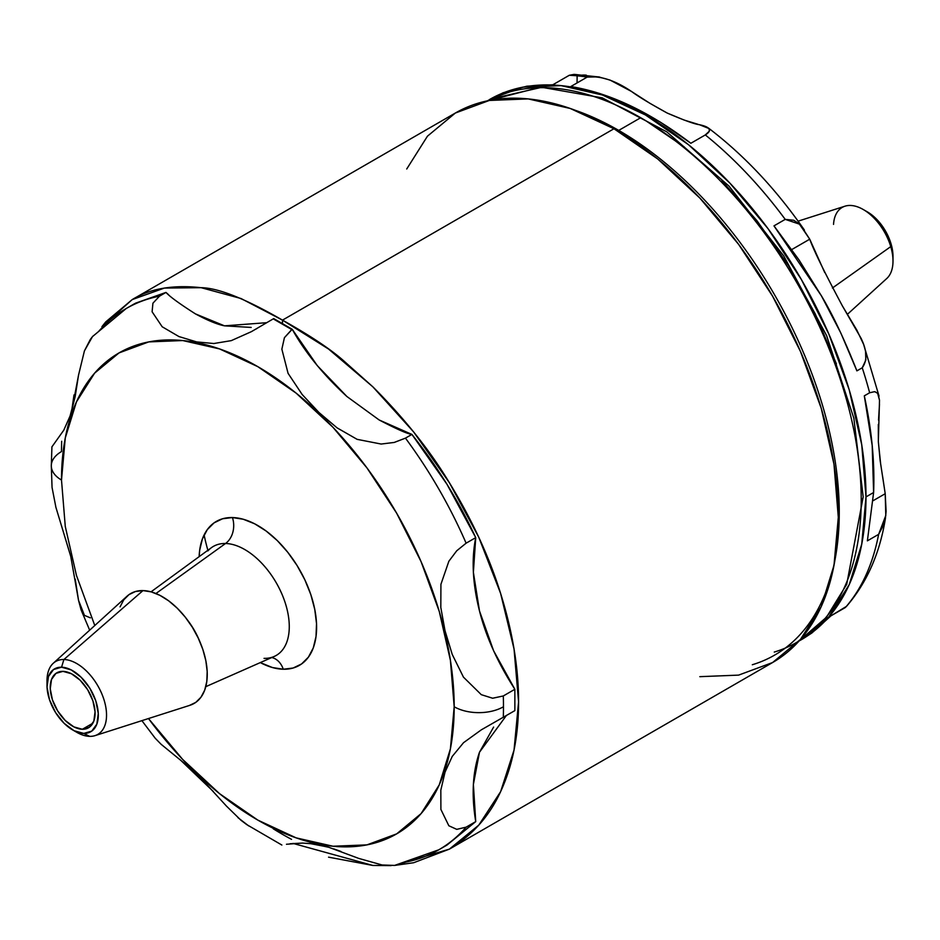 <?xml version="1.0" encoding="UTF-8"?>
<svg xmlns="http://www.w3.org/2000/svg" width="940" height="940" viewBox="0 0 940 940"><rect width="100%" height="100%" fill="white"/><g stroke="black" fill="none" stroke-linecap="round" stroke-linejoin="round"><path stroke-width="1.41" d="M833.533 224.39A42.1 24.311 60 0 1 863.226 209.503A42.1 24.311 60 0 1 890.744 246.633L832.405 288.016L890.744 246.633A42.1 24.311 -120 0 0 844.966 206.189L798.107 221.159M867.373 211.888L877.184 219.819L885.504 231.052L891.061 243.883L890.744 246.633L891.061 243.883A36.284 20.95 -120 0 0 867.35 211.876A36.284 20.95 -120 0 0 865.364 210.819M752.306 664.745A311.845 180.045 -120 0 0 839.255 512.335A311.845 180.045 60 0 1 835.014 559.629M507.142 92.637A311.845 180.045 60 0 1 640.704 117.723L618.743 130.401A311.845 180.045 60 0 1 839.255 512.335A311.845 180.045 -120 0 0 618.743 130.401L640.704 117.723A311.845 180.045 60 0 1 861.216 499.669A311.845 180.045 -120 0 0 640.704 117.723A311.845 180.045 -120 0 0 487.32 100.862L540.735 87.126L602.27 97.854L666.742 131.823L728.947 186.05L783.76 255.939L826.601 335.58L853.849 418.218L863.19 496.907L846.705 584.351L826.495 617.216L799.129 640.939L828.822 616.91L849.208 584.657L861.745 544.143L865.987 496.907L873.613 492.513C874.823 461.951 871.721 429.733 864.307 395.846L869.641 392.767A311.845 180.045 -120 0 0 862.239 367.798A311.845 180.045 60 0 1 869.641 392.767L874.47 391.686L877.525 392.932L879.511 400.193L878.336 441.436L880.157 460.647L885.21 493.712L885.797 515.496L878.641 534.343L867.385 540.841L873.613 492.513L872.191 445.431L864.307 395.846L869.664 392.755M799.129 640.927A311.845 180.045 -120 0 0 861.216 499.669A6.745 3.901 0 0 0 863.19 496.872A6.745 3.901 180 0 1 861.216 499.669A311.845 180.045 60 0 1 774.266 652.066M705.329 134.925L690.865 143.268L660.374 122.141L629.823 105.456L599.779 93.518L570.803 86.55L587.195 77.08C600.237 75.541 614.995 80.323 631.457 91.427C638.272 96.514 650.198 103.717 667.224 113.07C684.132 120.332 694.848 124.209 699.384 124.691C710.452 127.065 712.438 130.472 705.329 134.925L690.865 143.268C649.493 111.79 609.473 92.884 570.803 86.55L587.183 77.092A311.845 180.045 -120 0 0 578.135 75.917A311.845 180.045 -120 0 0 569.252 75.294A311.845 180.045 60 0 1 578.135 75.917A34.851 26.285 -84.3 0 1 586.29 75.177A34.851 26.285 95.7 0 0 578.135 75.917A311.845 180.045 60 0 1 587.183 77.092L598.416 76.857L610.072 80.088L631.433 91.427L649.893 103.306L667.236 113.07L684.144 120.062L697.844 124.256M800.974 225.706L809.728 239.195L791.797 249.547L809.728 239.183C813.676 250.228 824.568 272.483 842.416 305.958L861.016 338.2C867.091 350.561 867.502 360.42 862.25 367.787L856.904 370.865C844.367 339.281 832.558 314.301 821.466 295.912L773.973 225.87L785.217 219.373A311.845 180.045 -120 0 0 705.317 134.937A311.845 180.045 60 0 1 785.217 219.384L793.724 220.242L798.824 223.591M489.552 99.523A311.845 180.045 60 0 1 729.863 183.077A311.845 180.045 60 0 1 865.987 496.907L861.745 444.785L849.208 389.771L828.822 333.994L801.397 279.568L767.992 228.608L729.863 183.077L688.491 144.701L645.475 114.974L602.458 95.022L561.086 85.634L522.969 87.15L490.915 98.735M569.335 75.271L552.873 84.753L490.281 99.111M862.25 367.775L856.904 370.865L840.877 333.124L821.466 295.912L799.024 259.945L773.973 225.87L785.229 219.373L799.423 224.131L809.728 239.183L824.744 272.565M882.495 475.663L885.21 493.712L873.166 500.668L885.21 493.712L886.103 511.384L885.398 518.481L884.176 523.874L878.63 534.355A311.845 180.045 60 0 1 845.436 607.463A311.845 180.045 -120 0 0 878.618 534.355M599.614 77.045L573.988 74.377L569.264 75.294M569.264 75.282L552.873 84.753L526.811 86.198L503.159 92.755L490.574 98.935M802.396 639.094L811.866 633.008L830.995 615.806L846.517 606.347C866.856 582.683 879.817 553.39 885.398 518.481M699.442 124.715L709.054 128.557L709.371 131.142L705.317 134.925M804.405 230.077C776.111 189.234 744.186 155.264 708.596 128.169L709.054 128.557M842.405 305.935L856.904 330.222L863.637 344.416L865.552 351.125L865.822 360.09L862.239 367.787M874.952 391.721L878.042 393.59L879.511 400.358M879.499 404.188L878.524 420.098M878.312 424.445L878.371 442.141L880.709 464.501M577.054 82.931L577.137 75.823M645.475 120.485L684.343 147.004M721.943 180.797L757.029 220.783L788.472 265.632L815.239 313.889L836.447 363.956M878.641 534.343L867.385 540.841L873.613 492.513L865.987 496.907A311.845 180.045 60 0 1 801.397 639.67A311.845 180.045 60 0 1 799.118 640.951M802.067 639.282L830.995 615.806L845.436 607.463M575.68 110.438A311.845 180.045 60 0 1 618.743 130.401M891.061 243.883L893 256.338A36.284 20.95 -120 0 0 891.061 243.883M847.445 314.277L886.737 278.534A42.1 24.311 -120 0 0 890.744 246.633A42.1 24.311 60 0 1 893 261.062L893 256.315M51.923 446.77L51.3 465.805A34.851 20.128 0 0 0 61.5 480.035A34.851 20.128 180 0 1 51.3 465.805A34.851 20.128 180 0 1 61.5 451.576A312.527 180.433 60 0 1 61.688 441.236M207.869 550.276A155.253 89.629 60 0 1 204.109 534.919M237.984 817.671L248.783 825.966M141.893 720.651L155.194 738.217L161.198 744.363M179.904 759.52L213.286 791.457M358.822 858.432L382.098 864.976L394.577 865.423L438.757 849.819A312.527 180.433 60 0 1 405.457 862.18M94.775 625.523L76.446 575.421L65.271 526.447L61.5 480.035A277.676 160.317 60 0 1 257.842 366.671A277.676 160.317 60 0 1 454.185 706.751A34.851 20.128 0 0 0 503.476 706.751A312.527 180.433 -120 0 0 503.288 695.964L492.701 698.244L481.292 694.672L463.455 677.141L452.222 654.405L445.031 630.775L440.813 607.487L440.919 584.292L448.873 561.227L456.711 550.805L466.111 543.179A312.527 180.433 -120 0 0 405.457 438.134L394.283 442.435L381.147 444.044L357.13 439.344L337.084 427.865L319.036 412.566L302.163 394.506L288.063 373.321L281.859 349.175L284.421 337.683L291.741 329.552A312.527 180.433 -120 0 0 282.493 323.983A312.527 180.433 -120 0 0 273.246 318.872L251.403 331.656L231.287 340.632L213.827 343.523L196.636 341.913L178.894 336.544L162.185 326.768L152.104 311.774L152.926 303.197L159.53 296.147A312.527 180.433 -120 0 0 127.476 307.803M98.876 331.162A312.527 180.433 60 0 1 126.23 308.508L92.473 336.614L84.424 350.89L78.513 375.201L75.2 396.445L70.665 414.681L63.779 430.179L51.97 446.794L63.779 430.179M699.818 676.671L738.605 675.12L772.598 662.536A317.25 183.171 -120 0 0 821.231 408.312A317.25 183.171 -120 0 0 613.973 128.745L282.493 320.129C309.965 335.474 330.339 349.01 343.594 360.725L372.839 386.81C404.235 418.194 429.768 450.19 449.426 482.784C472.268 520.208 489.317 557.091 500.609 593.422C512.606 631.845 518.598 667.999 518.574 701.898C518.598 735.809 512.606 765.736 500.609 791.68C489.317 816.273 472.268 835.425 449.426 849.114L394.918 865.388M391.052 865.623L372.839 865.446L293.033 843.415M264.034 658.364A62.921 36.331 -120 0 0 277.617 654.557A62.921 36.331 -120 0 0 280.508 590.931A62.921 36.331 -120 0 0 225.541 543.496A20.245 15.604 91.3 0 0 232.427 517.552A83.096 47.975 60 0 1 310.823 594.62A83.096 47.975 60 0 1 283.269 669.233A20.245 15.604 91.3 0 0 271.754 657.542A20.245 15.604 -88.7 0 1 283.269 669.233A83.096 47.975 60 0 1 260.31 662.606L272.447 667.541L283.269 669.233L293.115 668.023L301.599 663.934L308.414 657.142L313.279 647.895L316.016 636.556L316.522 623.561L314.759 609.402L310.823 594.62L304.842 579.804L297.063 565.504L287.769 552.285L277.335 540.629L266.137 531.018L254.634 523.792L243.249 519.244L232.427 517.552A20.245 15.604 -88.7 0 1 225.541 543.496A62.921 36.331 -120 0 0 211.418 547.679L151.035 591.836M155.934 593.516L225.541 543.496L155.934 593.516M187.424 619.965A53.298 30.773 60 0 1 199.621 641.092A53.298 30.773 60 0 0 187.424 619.965M95.034 735.632A42.1 24.311 60 0 1 89.653 736.361L83.754 733.423L89.653 736.361A42.1 24.311 60 0 1 74.636 730.991A42.1 24.311 -120 0 0 76.775 732.307A42.1 24.311 -120 0 0 89.653 736.361A42.1 24.311 -120 0 0 103.612 698.561A42.1 24.311 -120 0 0 63.897 659.516A42.1 24.311 60 0 1 102.084 694.472A42.1 24.311 60 0 1 95.034 735.632L189.904 705.306A63.45 36.636 -120 0 0 200.549 643.289A63.45 36.636 -120 0 0 142.974 590.59A63.45 36.636 -120 0 0 126.959 596.265L53.263 663.276A42.1 24.311 60 0 1 63.897 659.516L142.974 590.59L63.897 659.516A42.1 24.311 -120 0 0 47 680.748L47 685.495A36.284 20.95 60 0 1 61.558 667.2L63.897 659.516L61.558 667.2L53.545 669.515L48.457 676.518L47.035 687.14L49.526 699.771L55.53 712.485L64.143 723.354L74.06 730.697L83.754 733.423A36.284 20.95 60 0 1 72.65 729.934A36.284 20.95 60 0 1 47 685.495M47.071 683.227A42.1 24.311 60 0 1 53.263 663.276M82.356 729.264A31.725 18.318 60 0 1 54.355 704.718A31.725 18.318 60 0 1 56.788 672.84A31.725 18.318 60 0 1 62.945 671.36L71.428 673.745L80.1 680.172L87.632 689.666L92.884 700.782L95.058 711.827L93.824 721.121L89.359 727.243L82.356 729.264L73.884 726.89L65.213 720.451L57.681 710.957L52.428 699.842L50.255 688.797L51.489 679.502L55.953 673.381L62.945 671.36A31.725 18.318 60 0 1 90.957 695.905A31.725 18.318 60 0 1 88.513 727.783A31.725 18.318 60 0 1 82.356 729.264L92.884 723.201L82.356 729.264M83.754 733.423L91.756 731.109L96.855 724.106L98.277 713.484L95.786 700.852L89.782 688.139L81.157 677.282L71.252 669.926L61.558 667.2A36.284 20.95 60 0 1 95.786 700.852A36.284 20.95 60 0 1 83.754 733.423M120.062 606.888L123.775 599.826L128.98 594.644L135.454 591.519L142.974 590.59L151.246 591.883L159.929 595.361L168.718 600.871L177.261 608.215L185.239 617.11L192.336 627.215L198.27 638.131L202.84 649.446L205.848 660.726L207.188 671.536L206.8 681.465L204.709 690.125L200.996 697.186L195.802 702.368L189.316 705.493M205.79 686.67L274.221 656.449A62.921 36.331 -120 0 0 281.871 593.974A62.921 36.331 -120 0 0 225.541 543.496A62.921 36.331 -120 0 0 207.905 550.911M199.139 556.656A83.096 47.975 60 0 1 232.427 517.552L222.58 518.763L214.085 522.851L207.282 529.643L202.417 538.89L199.68 550.229L199.139 556.656M132.176 299.613C149.883 288.592 172.866 284.62 201.148 287.687C218.245 287.91 245.352 298.72 282.493 320.129L613.973 128.745A317.25 183.171 -120 0 0 455.348 113.035L132.176 299.613L101.931 326.673L105.738 321.915L132.176 299.613L164.394 288.063L201.148 287.687L241.016 298.521L282.493 320.129L328.554 349.046L372.839 386.81L413.659 431.965L449.426 482.784L478.789 537.292L500.609 593.422L514.039 649L518.574 701.898L514.039 750.073L500.609 791.68L478.789 825.12L449.426 849.114L772.598 662.536L800.504 639.388L821.231 606.57L833.991 565.351L838.304 517.306L833.991 464.278L821.231 408.312L800.504 351.56L772.598 296.206L738.605 244.365L699.818 198.035L657.741 158.989L613.973 128.745L570.216 108.464L528.127 98.9L489.341 100.451L455.348 113.035L427.453 136.183L406.726 169M437.511 850.524A312.527 180.433 -120 0 0 466.111 827.165L456.793 829.362L448.838 825.755L440.895 809.434L440.825 790.152L445.043 772.104L452.246 756.418L463.538 742.694L481.351 729.816L514.861 710.628L514.861 689.279L493.618 650.774L479.482 610.906C485.886 636.462 497.683 662.582 514.861 689.279L503.288 695.964L492.595 698.232L481.292 694.672L463.455 677.141L452.222 654.405L445.031 630.775L440.813 607.487L440.919 584.292L448.873 561.227L456.711 550.805L466.111 543.179L475.734 537.633C471.351 559.359 472.609 583.787 479.482 610.906L473.384 572.343L475.734 537.633L446.947 484.218L411.908 434.409L379.149 419.969L346.895 396.504L317.262 365.589L292.223 329.27L273.728 318.589L251.403 331.656L231.287 340.632L213.827 343.523L196.636 341.913L178.894 336.544L162.185 326.768L152.104 311.774L152.926 303.197L159.53 296.147L165.969 292.422L134.326 303.832M282.493 320.129L282.493 323.983L282.493 320.129M251.192 327.437L224.507 325.839L195.461 313.901C207.587 320.446 217.269 324.429 224.507 325.839L266.749 322.69M168.589 294.714L165.969 292.422C169.787 296.641 179.622 303.808 195.461 313.901M78.408 375.824L71.534 411.967L74.001 394.941M445.889 845.695L475.734 821.607L466.111 827.165A312.527 180.433 60 0 1 438.757 849.819L446.947 845.095L475.734 821.607L473.384 784.454L479.482 752.235L493.618 727.067M449.426 849.114L413.659 862.732L394.835 865.399M391.134 865.623L372.839 865.446L328.554 857.163M506.355 715.54L479.482 752.235C472.609 772.198 471.351 795.322 475.734 821.607L466.111 827.165L456.711 829.35L448.838 825.755L440.895 809.434L440.825 790.152L445.043 772.104L452.246 756.418L463.538 742.694L481.351 729.816L514.861 710.628L514.861 689.279L503.288 695.964A312.527 180.433 60 0 1 503.476 706.751A312.527 180.433 60 0 1 503.288 717.314A312.527 180.433 -120 0 0 503.476 706.751A34.851 20.128 180 0 1 454.185 706.751A277.676 160.317 60 0 1 350.256 846.787A277.676 160.317 60 0 1 148.485 718.548L182.713 759.473L219.537 793.642L257.842 820.115L296.147 837.869L332.983 846.235L366.929 844.884L396.68 833.862L421.096 813.605L439.238 784.888L450.413 748.804L454.185 706.751L450.413 660.338L439.238 611.364L421.096 561.685L396.68 513.24L366.929 467.862L332.983 427.312L296.147 393.143L257.842 366.671L219.537 348.916L182.713 340.55L148.767 341.902L119.016 352.923L94.588 373.18L76.446 401.897L65.271 437.981L61.5 480.035M51.3 465.805L52.053 487.461L55.942 507.494L70.676 556.01L78.525 600.319L81.099 609.884L89.664 630.176M161.151 744.316L186.872 765.336L202.171 779.613L226.505 806.144L241.004 820.291L246.691 824.58L281.859 845.036M286.465 844.261L302.727 843.074L312.797 843.826L328.847 847.316L358.093 858.161M333.7 848.855L340.973 851.476M309.542 843.45L327.696 846.975M290.025 843.744L302.551 843.074M75.212 579.111L78.525 600.319L84.447 615.383L90.381 617.85M55.766 506.848L70.935 557.056M291.541 839.35A312.527 180.433 60 0 1 282.493 834.344A312.527 180.433 60 0 1 273.246 828.786M405.457 438.134A312.527 180.433 60 0 1 466.111 543.179L475.734 537.633C458.614 500.82 437.347 466.416 411.908 434.409L405.457 438.134L394.166 442.458L381.147 444.044L357.13 439.344L337.084 427.865L319.036 412.566L302.163 394.506L288.063 373.321L281.859 349.175L284.421 337.683L292.223 329.27C304.948 352.241 323.172 374.661 346.895 396.504L379.149 419.969C396.739 429.157 407.654 433.974 411.908 434.409L405.457 438.134M75.2 396.445L69.748 417.254M92.884 336.144L90.393 339.305L84.424 350.89L78.478 375.365M134.42 303.785L126.23 308.508A312.527 180.433 60 0 1 159.53 296.147L165.969 292.422L135.372 303.244M282.493 323.983A312.527 180.433 60 0 1 291.741 329.552L273.246 318.872A312.527 180.433 60 0 1 282.493 323.983M863.226 209.503L867.35 211.876M863.637 344.416L879.041 396.093M801.397 639.67L802.76 638.883M76.775 732.307L72.65 729.934M256.784 328.601L255.95 329.082"/></g></svg>
